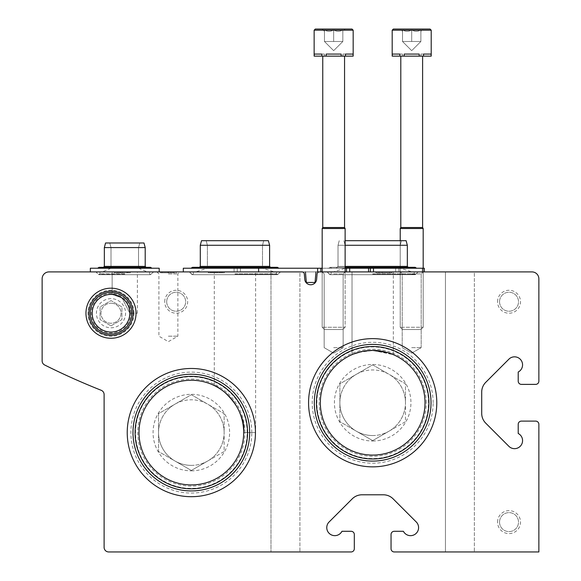 <?xml version="1.0" encoding="UTF-8"?>
<svg xmlns="http://www.w3.org/2000/svg" width="581" height="581" viewBox="0 0 581 581"><rect width="100%" height="100%" fill="white"/><g stroke="black" fill="none" stroke-linecap="round" stroke-linejoin="round"><path stroke-width="0.44" stroke-dasharray="2.9 2.18" d="M129.817 313.224L122.09 298.017L112.148 294.436L122.09 298.017L129.817 313.224L137.392 313.224L129.817 313.224C131.691 300.275 112.569 292.519 112.148 294.436C112.496 292.512 131.691 300.217 129.817 313.224A18.824 18.824 0 0 1 111 332.049A18.824 18.824 0 0 1 92.176 313.224A18.824 18.824 0 0 1 111 294.4A18.824 18.824 0 0 1 129.817 313.224C131.691 300.275 112.569 292.519 112.148 294.436C112.496 292.512 131.691 300.217 129.817 313.224C131.691 300.275 112.569 292.519 112.148 294.436C112.496 292.512 131.691 300.217 129.817 313.224L122.09 298.017L112.148 294.436L112.148 271.908L137.392 271.908L112.148 271.908L137.392 271.908L112.148 271.908L137.392 271.908L112.148 271.908L112.148 294.436L112.148 271.908M320.342 402.749A52.334 52.334 0 0 1 372.675 350.408A52.334 52.334 0 0 1 425.016 402.749A52.334 52.334 0 0 1 372.675 455.083A52.334 52.334 0 0 1 320.342 402.749M387.287 352.493L393.337 354.664C392.139 353.197 385.254 351.781 372.675 350.408C385.254 351.781 392.139 353.197 393.337 354.664L372.682 350.408L358.056 352.493L353.604 354.011M358.078 352.485L364.701 351.026L358.078 352.485L352.021 354.664L352.021 271.908L393.337 271.908L352.021 271.908L393.337 271.908L352.021 271.908L393.337 271.908L352.021 271.908L352.021 354.664L352.021 271.908M391.747 354.011L372.682 350.408L358.056 352.493L352.021 354.664M388.079 352.732L380.649 351.018M372.668 350.408L363.067 351.302M361.418 351.636L364.701 351.026M243.671 432.591C247.375 410.077 218.645 384.905 214.295 385.552C218.463 384.811 247.39 409.983 243.671 432.591C247.375 410.077 218.645 384.905 214.295 385.552C218.463 384.811 247.39 409.983 243.671 432.591C247.375 410.077 218.645 384.905 214.295 385.552C218.463 384.811 247.39 409.983 243.671 432.591C247.375 410.077 218.645 384.905 214.295 385.552C218.463 384.811 247.39 409.983 243.671 432.591A52.334 52.334 0 0 1 191.338 484.924A52.334 52.334 0 0 1 139.004 432.591A52.334 52.334 0 0 1 191.338 380.25A52.334 52.334 0 0 1 243.671 432.591C247.375 410.077 218.645 384.905 214.295 385.552C218.463 384.811 247.39 409.983 243.671 432.591C247.375 410.077 218.645 384.905 214.295 385.552C218.463 384.811 247.39 409.983 243.671 432.591L255.611 432.591L243.671 432.591M49.022 271.908A6.885 6.885 0 0 0 42.137 278.793L42.137 360.888A4.59 4.59 0 0 0 44.672 364.999A734.537 734.537 0 0 0 101.217 390.294A4.59 4.59 0 0 1 104.108 394.564L104.108 547.36A4.59 4.59 0 0 0 108.705 551.95L351.098 551.95A3.21 3.21 0 0 0 354.316 548.74L354.316 534.505A3.21 3.21 0 0 0 351.098 531.288L341.948 531.288A8.032 8.032 0 0 1 330.277 534.259A8.032 8.032 0 0 1 328.773 522.304L352.253 498.825A13.77 13.77 0 0 1 361.992 494.794L383.358 494.794A13.77 13.77 0 0 1 393.097 498.825L416.577 522.304A8.032 8.032 0 0 1 415.081 534.259A8.032 8.032 0 0 1 403.403 531.288L394.252 531.288A3.21 3.21 0 0 0 391.042 534.505L391.042 548.74A3.21 3.21 0 0 0 394.252 551.95L538.863 551.95L538.863 424.326A3.21 3.21 0 0 0 535.653 421.109L521.418 421.109A3.21 3.21 0 0 0 518.208 424.326L518.208 433.477A8.032 8.032 0 0 1 521.172 445.148A8.032 8.032 0 0 1 509.217 446.651L485.745 423.171A13.77 13.77 0 0 1 481.707 413.432L481.707 392.059A13.77 13.77 0 0 1 485.745 382.327L509.217 358.847A8.032 8.032 0 0 1 521.172 360.343A8.032 8.032 0 0 1 518.208 372.014L518.208 381.172A3.21 3.21 0 0 0 521.418 384.382L535.653 384.382A3.21 3.21 0 0 0 538.863 381.172L538.863 278.793A6.885 6.885 0 0 0 531.978 271.908L319.376 271.908A2.295 2.295 0 0 0 317.088 274L316.58 279.831A5.97 5.97 0 0 1 304.822 279.831L304.313 274A2.295 2.295 0 0 0 302.026 271.908L49.022 271.908M285.453 551.95L270.986 551.95L285.453 551.95M459.905 551.95L474.365 551.95L459.905 551.95M411.697 271.908L423.179 271.908L411.697 271.908M333.654 271.908L345.129 271.908L333.654 271.908M474.365 271.908L445.445 271.908L474.365 271.908L445.445 271.908L474.365 271.908L474.365 551.95L474.365 271.908M389.706 271.908L375.892 271.908L391.957 271.908L389.706 271.908L389.706 272.823L389.706 271.908L389.706 272.823L391.957 272.823L391.957 271.908L391.957 272.823L389.706 272.823L389.706 271.908M382.32 271.908L379.102 271.908L382.32 271.908L382.32 272.823L379.102 272.823L379.102 271.908L379.102 272.823L382.32 272.823M168.381 271.908L179.863 271.908L168.381 271.908M255.611 271.908L214.295 271.908L255.611 271.908L214.295 271.908L255.611 271.908L214.295 271.908L255.611 271.908L255.611 432.591M299.912 271.908L270.986 271.908L299.912 271.908L270.986 271.908L299.912 271.908L299.912 551.95L299.912 271.908M176.413 271.908L160.349 271.908L176.413 271.908L176.413 272.823L160.349 272.823L176.413 272.823M216.357 272.823L208.325 272.823L215.231 272.823L215.231 271.908L215.231 272.823L222.145 272.823L219.574 272.823L219.574 271.908L208.325 271.908L222.145 271.908L219.574 271.908L219.574 272.823L224.389 272.823L216.357 272.823L216.357 271.908M120.637 272.823L128.031 272.823L128.031 271.908L114.21 271.908L130.282 271.908L114.21 271.908L130.282 271.908L128.031 271.908L128.031 272.823L128.031 271.908L128.031 272.823L130.282 272.823L130.282 271.908L130.282 272.823L128.031 272.823L128.031 271.908L128.031 272.823L114.21 272.823L114.21 271.908L114.21 272.823L117.427 272.823L117.427 271.908L120.637 271.908L117.427 271.908L117.427 272.823L120.637 272.823L120.637 271.908M164.714 301.75A11.475 11.475 0 0 1 181.926 291.807A11.475 11.475 0 0 1 181.926 311.685A11.475 11.475 0 0 1 164.714 301.75M497.547 522.108A11.475 11.475 0 0 1 514.766 512.173A11.475 11.475 0 0 1 514.766 532.051A11.475 11.475 0 0 1 497.547 522.108M497.547 301.75A11.475 11.475 0 0 1 514.766 291.807A11.475 11.475 0 0 1 514.766 311.685A11.475 11.475 0 0 1 497.547 301.75M136.041 313.224A25.041 25.041 0 0 0 98.479 291.539A25.041 25.041 0 0 0 98.479 334.91A25.041 25.041 0 0 0 136.041 313.224M308.569 402.749A64.106 64.106 0 0 1 404.732 347.227A64.106 64.106 0 0 1 404.732 458.264A64.106 64.106 0 0 1 308.569 402.749M127.232 432.591A64.106 64.106 0 0 1 223.394 377.069A64.106 64.106 0 0 1 223.394 488.105A64.106 64.106 0 0 1 127.232 432.591M135.104 432.591A56.234 56.234 0 0 1 219.451 383.888A56.234 56.234 0 0 1 219.451 481.286A56.234 56.234 0 0 1 135.104 432.591M132.991 432.591A58.347 58.347 0 0 1 220.511 382.058A58.347 58.347 0 0 1 220.511 483.116A58.347 58.347 0 0 1 132.991 432.591M316.442 402.749A56.234 56.234 0 0 1 400.796 354.047A56.234 56.234 0 0 1 400.796 451.444A56.234 56.234 0 0 1 316.442 402.749M314.328 402.749A58.347 58.347 0 0 1 401.849 352.217A58.347 58.347 0 0 1 401.849 453.274A58.347 58.347 0 0 1 314.328 402.749M131.778 313.224A20.785 20.785 0 0 0 100.607 295.228A20.785 20.785 0 0 0 100.607 331.221A20.785 20.785 0 0 0 131.778 313.224M133.122 313.224A22.129 22.129 0 0 0 99.932 294.066A22.129 22.129 0 0 0 99.932 332.39A22.129 22.129 0 0 0 133.122 313.224M116.461 272.823L130.282 272.823L114.21 272.823L119.032 272.823L119.032 271.908L119.032 272.823L116.461 272.823L116.461 271.908M127.174 272.823L127.174 271.908M130.282 272.823L130.282 271.908L130.282 272.823M213.147 272.823L213.147 271.908L213.147 272.823M217.483 272.823L217.483 271.908L217.483 272.823M375.892 272.823L375.892 271.908L375.892 272.823L389.706 272.823L375.892 272.823M173.523 271.908L172.884 271.908L173.523 271.908L173.523 272.823L172.884 272.823L172.884 271.908L172.884 272.823L173.523 272.823L173.523 271.908M170.952 271.908L170.313 271.908L170.952 271.908L170.952 272.823L170.313 272.823L170.313 271.908L170.313 272.823L170.952 272.823L170.952 271.908M161.954 272.823L161.954 271.908L168.062 271.908L161.954 271.908L161.954 272.823L168.062 272.823L168.062 271.908L168.701 271.908L168.062 271.908L168.062 272.823L161.954 272.823M168.701 272.823L168.701 271.908L168.701 272.823L168.062 272.823L168.062 271.908L168.062 272.823L168.701 272.823M333.654 273.898L343.146 273.898L333.654 273.898M333.654 347.656L343.146 347.656L333.654 347.656M411.697 273.898L421.189 273.898L411.697 273.898M411.697 347.656L421.189 347.656L411.697 347.656M168.381 273.898L177.873 273.898L168.381 273.898M168.381 336.181L177.873 336.181L168.381 336.181M499.537 301.75A9.492 9.492 0 0 1 513.771 293.528A9.492 9.492 0 0 1 513.771 309.964A9.492 9.492 0 0 1 499.537 301.75A9.492 9.492 0 0 1 513.771 293.528A9.492 9.492 0 0 1 513.771 309.964A9.492 9.492 0 0 1 499.537 301.75M499.537 522.108A9.492 9.492 0 0 1 513.771 513.894A9.492 9.492 0 0 1 513.771 530.33A9.492 9.492 0 0 1 499.537 522.108A9.492 9.492 0 0 1 513.771 513.894A9.492 9.492 0 0 1 513.771 530.33A9.492 9.492 0 0 1 499.537 522.108M166.696 301.75A9.492 9.492 0 0 1 180.931 293.528A9.492 9.492 0 0 1 180.931 309.964A9.492 9.492 0 0 1 166.696 301.75A9.492 9.492 0 0 1 180.931 293.528A9.492 9.492 0 0 1 180.931 309.964A9.492 9.492 0 0 1 166.696 301.75M424.326 271.908L422.946 271.908L424.326 271.908L424.326 268.233L424.326 271.908L370.329 271.908L373.496 271.908L373.496 268.233L373.496 271.908L424.326 271.908L424.326 268.233L422.946 268.233L424.326 268.233L424.326 271.908L424.326 268.233L183.305 268.233L237.244 268.233L237.244 271.908L424.326 271.908L422.249 271.908L422.249 268.233L422.249 271.908L237.244 271.908L237.244 268.233L237.244 271.908L183.305 271.908L320.828 271.908L320.821 268.233L320.828 271.908M398.842 268.233L398.842 271.908L398.864 268.233L422.946 268.233L395.654 268.233L398.871 268.233L398.871 271.908L237.244 271.908L237.244 268.233L237.244 271.908L183.305 271.908L258.61 271.908L258.61 268.233L320.828 268.233L317.611 268.233L317.611 271.908L270.986 271.908L270.986 551.95L270.986 271.908M345.129 240.687L406.104 240.687L407.339 245.276L338.019 245.276L407.339 245.276L338.019 245.276L400.222 245.276L338.019 245.276L400.222 245.276L345.129 245.276L400.222 245.276L345.129 245.276L345.129 268.233L372.675 268.233L328.759 268.233L416.592 268.233L322.179 268.233M346.487 271.908L320.799 271.908L346.508 271.908L346.508 268.233M234.949 268.233L278.865 268.233L234.949 268.233M234.949 271.908L280.558 271.908L234.949 271.908M372.675 271.908L418.284 271.908L372.675 271.908M315.977 271.908L315.055 282.468L306.347 282.468L315.055 282.468L315.977 271.908L305.417 271.908L315.977 271.908L305.417 271.908L315.977 271.908L305.417 271.908L315.977 271.908L315.055 282.468L306.347 282.468L305.417 271.908L306.347 282.468L305.417 271.908L306.347 282.468L315.055 282.468L315.977 271.908L315.055 282.468L306.347 282.468L305.417 271.908M345.129 266.396L407.339 266.396L338.019 266.396L407.339 266.396L338.019 266.396L407.339 266.396L409.177 268.233L336.181 268.233L413.694 268.233L331.664 268.233L409.177 268.233L408.254 267.318M372.675 240.687L406.104 240.687L372.675 240.687M268.378 240.687L269.613 245.276L268.378 240.687L201.52 240.687L268.378 240.687L201.52 240.687L268.378 240.687L201.52 240.687L200.292 245.276L269.613 245.276L200.292 245.276L269.613 245.276L200.292 245.276L269.613 245.276L269.613 266.396L200.292 266.396L269.613 266.396L200.292 266.396L269.613 266.396L270.528 267.318M183.305 268.233L183.305 271.908L183.305 268.233L395.654 268.233L237.244 268.233L237.244 271.908L422.946 271.908L422.249 271.908L422.249 268.233M370.329 268.233L370.329 271.908M398.842 271.908L422.249 271.908M370.38 268.233L370.38 271.908L370.366 268.233M258.61 271.908L258.61 268.233L317.611 268.233L317.611 271.908M201.52 240.687L200.292 245.276L200.292 266.396L269.613 266.396L271.45 268.233M324.474 31.345L322.179 29.05L324.474 31.345L322.179 29.05L352.021 29.05L353.168 30.197L314.139 30.197L314.139 56.139L314.306 54.069L314.306 56.139L314.306 54.069L314.306 56.139L324.409 56.139L314.139 56.139L324.409 56.139L314.139 56.139L314.306 54.069L324.409 54.069L314.306 54.069L324.409 54.069L314.306 54.069L324.409 54.069L314.306 54.069L324.409 54.069L314.306 54.069L324.409 54.069L314.306 54.069L321.809 54.069L321.809 56.139L324.409 56.139L321.809 56.139L321.809 54.069L321.809 56.139L326.152 56.139L326.152 54.069L341.156 54.069L326.152 54.069L341.156 54.069L326.152 54.069L341.156 54.069L326.152 54.069L341.156 54.069L326.152 54.069L341.156 54.069L326.152 54.069L341.156 54.069L341.156 56.139L341.156 54.069L341.156 56.139L345.499 56.139L345.499 54.069L342.899 54.069L353.001 54.069L342.899 54.069L353.001 54.069L342.899 54.069L353.001 54.069L342.899 54.069L353.001 54.069L342.899 54.069L353.001 54.069L342.899 54.069L353.001 54.069L353.168 56.139L342.899 56.139L353.001 56.139L353.001 54.069L353.168 56.139L321.809 56.139L324.409 56.139L321.809 56.139L321.809 54.069L321.809 56.139L341.156 56.139L341.156 54.069L341.156 56.139L353.168 56.139L353.168 30.197L314.139 30.197L353.168 30.197L314.139 30.197L353.168 30.197L352.021 29.05L315.294 29.05M333.654 29.922C330.611 31.773 327.553 31.773 324.474 29.922C324.474 31.773 324.474 31.773 324.474 29.922C324.474 31.773 324.474 31.773 324.474 29.922C327.51 31.773 330.574 31.773 333.654 29.922C336.697 31.773 339.754 31.773 342.834 29.922C342.834 31.773 342.834 31.773 342.834 29.922C342.834 31.773 342.834 31.773 342.834 29.922C339.798 31.773 336.733 31.773 333.654 29.922L333.654 41.491L329.064 41.491L342.834 41.491L324.474 41.491L342.834 41.491L324.474 41.491L342.834 41.491L324.474 41.491L338.244 41.491L333.654 41.491L333.654 29.922C330.611 31.773 327.553 31.773 324.474 29.922L324.474 41.491L324.474 29.922C324.474 31.773 324.474 31.773 324.474 29.922C324.474 31.773 324.474 31.773 324.474 29.922C327.51 31.773 330.574 31.773 333.654 29.922C336.697 31.773 339.754 31.773 342.834 29.922L342.834 41.491L338.244 41.491L342.834 41.491L342.834 29.922C342.834 31.773 342.834 31.773 342.834 29.922C342.834 31.773 342.834 31.773 342.834 29.922C339.798 31.773 336.733 31.773 333.654 29.922L333.654 41.491L333.654 29.922C330.611 31.773 327.553 31.773 324.474 29.922L324.474 41.491L324.474 29.922C324.474 31.773 324.474 31.773 324.474 29.922C324.474 31.773 324.474 31.773 324.474 29.922C327.51 31.773 330.574 31.773 333.654 29.922C336.697 31.773 339.754 31.773 342.834 29.922L342.834 41.491L342.834 29.922C342.834 31.773 342.834 31.773 342.834 29.922C342.834 31.773 342.834 31.773 342.834 29.922C339.798 31.773 336.733 31.773 333.654 29.922L333.654 41.491L333.654 29.922M345.499 56.139L345.499 54.069L345.499 56.139L342.899 56.139L345.499 56.139L342.899 56.139L345.499 56.139L345.499 54.069L345.499 56.139L326.152 56.139L326.152 54.069L326.152 56.139L321.809 56.139L353.001 56.139M322.753 227.527L322.179 228.522L322.753 227.527L322.753 56.139L322.753 227.527L344.555 227.527L344.555 56.139L322.753 56.139L344.555 56.139L322.753 56.139L344.555 56.139L322.753 56.139L344.555 56.139L344.555 227.527L322.753 227.527L344.555 227.527L322.753 227.527L344.555 227.527L345.129 228.522L322.179 228.522L345.129 228.522L322.179 228.522L345.129 228.522L345.129 327.27L322.179 327.27L345.129 327.27L322.179 327.27L345.129 327.27L322.179 327.27L345.129 327.27L342.877 329.521L324.43 329.521L342.877 329.521L324.43 329.521L342.877 329.521L324.43 329.521L342.877 329.521L345.129 327.27L345.129 271.908L343.146 273.898L343.146 347.656L333.654 353.132L324.162 347.656L324.162 273.898L322.179 271.908L322.179 327.27L324.43 329.521L322.179 327.27L322.179 228.522L345.129 228.522L345.129 327.27L342.877 329.521M352.021 29.05L322.179 29.05L345.129 29.05L342.834 31.345M326.152 56.139L326.152 54.069L326.152 56.139L341.156 56.139M324.474 29.922L324.474 41.491L324.474 29.922M342.834 29.922L342.834 41.491L342.834 29.922M314.306 56.139L321.809 56.139M430.063 29.05L431.211 30.197L392.19 30.197L392.19 56.139L392.349 54.069L392.349 56.139L392.349 54.069L392.349 56.139L402.451 56.139L392.19 56.139L402.451 56.139L392.19 56.139L392.349 54.069L402.451 54.069L392.349 54.069L402.451 54.069L392.349 54.069L402.451 54.069L392.349 54.069L402.451 54.069L392.349 54.069L402.451 54.069L392.349 54.069L399.851 54.069L399.851 56.139L402.451 56.139L399.851 56.139L399.851 54.069L399.851 56.139L404.194 56.139L404.194 54.069L419.199 54.069L404.194 54.069L419.199 54.069L404.194 54.069L419.199 54.069L404.194 54.069L419.199 54.069L404.194 54.069L419.199 54.069L404.194 54.069L419.199 54.069L419.199 56.139L419.199 54.069L419.199 56.139L423.549 56.139L423.549 54.069L420.942 54.069L431.051 54.069L420.942 54.069L431.051 54.069L420.942 54.069L431.051 54.069L420.942 54.069L431.051 54.069L420.942 54.069L431.051 54.069L420.942 54.069L431.051 54.069L431.211 56.139L420.942 56.139L431.051 56.139L431.051 54.069L431.211 56.139L399.851 56.139L402.451 56.139L399.851 56.139L399.851 54.069L399.851 56.139L419.199 56.139L419.199 54.069L419.199 56.139L431.211 56.139L431.211 30.197L392.19 30.197L431.211 30.197L392.19 30.197L431.211 30.197L430.063 29.05L393.337 29.05L430.063 29.05L393.337 29.05L430.063 29.05L411.697 29.05L423.179 29.05L420.884 31.345M411.697 29.922C408.661 31.773 405.596 31.773 402.517 29.922C402.517 31.773 402.517 31.773 402.517 29.922C402.517 31.773 402.517 31.773 402.517 29.922C405.56 31.773 408.617 31.773 411.697 29.922C414.74 31.773 417.797 31.773 420.884 29.922C420.884 31.773 420.884 31.773 420.884 29.922C420.884 31.773 420.884 31.773 420.884 29.922C417.841 31.773 414.776 31.773 411.697 29.922L411.697 41.491L407.107 41.491L420.884 41.491L402.517 41.491L420.884 41.491L402.517 41.491L420.884 41.491L402.517 41.491L416.286 41.491L411.697 41.491L411.697 29.922C408.661 31.773 405.596 31.773 402.517 29.922L402.517 41.491L402.517 29.922C402.517 31.773 402.517 31.773 402.517 29.922C402.517 31.773 402.517 31.773 402.517 29.922C405.56 31.773 408.617 31.773 411.697 29.922C414.74 31.773 417.797 31.773 420.884 29.922L420.884 41.491L416.286 41.491L420.884 41.491L420.884 29.922C420.884 31.773 420.884 31.773 420.884 29.922C420.884 31.773 420.884 31.773 420.884 29.922C417.841 31.773 414.776 31.773 411.697 29.922L411.697 41.491L411.697 29.922C408.661 31.773 405.596 31.773 402.517 29.922L402.517 41.491L402.517 29.922C402.517 31.773 402.517 31.773 402.517 29.922C402.517 31.773 402.517 31.773 402.517 29.922C405.56 31.773 408.617 31.773 411.697 29.922C414.74 31.773 417.797 31.773 420.884 29.922L420.884 41.491L420.884 29.922C420.884 31.773 420.884 31.773 420.884 29.922C420.884 31.773 420.884 31.773 420.884 29.922C417.841 31.773 414.776 31.773 411.697 29.922L411.697 41.491L411.697 29.922M423.549 56.139L423.549 54.069L423.549 56.139L420.942 56.139L423.549 56.139L420.942 56.139L423.549 56.139L423.549 54.069L423.549 56.139L404.194 56.139L404.194 54.069L404.194 56.139L399.851 56.139L431.051 56.139M400.796 227.527L400.222 228.522L400.796 227.527L400.796 56.139L400.796 227.527L422.605 227.527L422.605 56.139L400.796 56.139L422.605 56.139L400.796 56.139L422.605 56.139L400.796 56.139L422.605 56.139L422.605 227.527L400.796 227.527L422.605 227.527L400.796 227.527L422.605 227.527L423.179 228.522L400.222 228.522L423.179 228.522L400.222 228.522L423.179 228.522L423.179 327.27L400.222 327.27L423.179 327.27L400.222 327.27L423.179 327.27L400.222 327.27L423.179 327.27L420.927 329.521L402.473 329.521L420.927 329.521L402.473 329.521L420.927 329.521L402.473 329.521L420.927 329.521L423.179 327.27L423.179 268.233M400.222 29.05L411.697 29.05L400.222 29.05L402.517 31.345M404.194 56.139L404.194 54.069L404.194 56.139L419.199 56.139M402.517 29.922L402.517 41.491L402.517 29.922M420.884 29.922L420.884 41.491L420.884 29.922M392.349 56.139L399.851 56.139M400.222 240.687L400.222 327.27L402.473 329.521L400.222 327.27L400.222 228.522L423.179 228.522L423.179 327.27L420.927 329.521M90.338 268.233L90.338 271.908L90.338 268.233L159.201 268.233L90.338 268.233L159.201 268.233L90.338 268.233L159.201 268.233L159.201 271.908L90.338 271.908L159.201 271.908L90.338 271.908L159.201 271.908L90.338 271.908L159.201 271.908L159.201 268.233M143.972 242.981L145.199 247.579L143.972 242.981L105.568 242.981L143.972 242.981L105.568 242.981L143.972 242.981L105.568 242.981L104.34 247.579L145.199 247.579L104.34 247.579L145.199 247.579L104.34 247.579L145.199 247.579L145.199 266.396L104.34 266.396L145.199 266.396L104.34 266.396L145.199 266.396L147.037 268.233L102.503 268.233L151.931 268.233L97.608 268.233L149.026 268.233L100.513 268.233L147.037 268.233L146.114 267.318M105.568 242.981L104.34 247.579L104.34 266.396L145.199 266.396L147.037 268.233M389.408 430.957L405.473 421.683L405.473 403.134A32.797 32.797 0 0 0 405.473 402.357L405.473 383.816L389.408 374.542A32.797 32.797 0 0 0 388.74 374.149L372.675 364.875L356.618 374.149A32.797 32.797 0 0 0 355.942 374.542L339.885 383.816L339.885 402.357A32.797 32.797 0 0 0 339.885 403.134L339.885 421.683L355.942 430.957A32.797 32.797 0 0 0 356.618 431.342L372.675 440.616L388.74 431.342A32.797 32.797 0 0 0 405.473 403.134L405.473 421.683L389.408 430.957M372.675 441.008A38.266 38.266 0 0 0 405.814 383.613A38.266 38.266 0 0 0 339.544 383.613A38.266 38.266 0 0 0 372.675 441.008M372.675 435.547A32.797 32.797 0 0 0 405.473 402.749A32.797 32.797 0 0 0 372.675 369.952A32.797 32.797 0 0 0 339.878 402.749A32.797 32.797 0 0 0 372.675 435.547A32.797 32.797 0 0 1 356.618 431.342L372.675 440.616L388.74 431.342A32.797 32.797 0 0 1 372.675 435.547M389.408 374.542A32.797 32.797 0 0 1 405.473 402.357L405.473 383.816L389.408 374.542M356.618 374.149A32.797 32.797 0 0 1 388.74 374.149L372.675 364.875L356.618 374.149M339.885 402.357A32.797 32.797 0 0 1 355.942 374.542L339.885 383.816L339.885 402.357M355.942 430.957A32.797 32.797 0 0 1 339.885 403.134L339.885 421.683L355.942 430.957M428.48 402.749A55.805 55.805 0 0 0 344.773 354.417A55.805 55.805 0 0 0 344.773 451.074A55.805 55.805 0 0 0 428.48 402.749M433.135 402.749A60.46 60.46 0 0 0 342.449 350.387A60.46 60.46 0 0 0 342.449 455.105A60.46 60.46 0 0 0 433.135 402.749M431.16 402.749A58.485 58.485 0 0 0 343.436 352.101A58.485 58.485 0 0 0 343.436 453.398A58.485 58.485 0 0 0 431.16 402.749M426.207 402.749A53.532 53.532 0 0 0 345.913 356.385A53.532 53.532 0 0 0 345.913 449.106A53.532 53.532 0 0 0 426.207 402.749M208.071 460.791L224.135 451.524L224.135 432.976A32.797 32.797 0 0 0 224.135 432.199L224.135 413.65L208.071 404.383A32.797 32.797 0 0 0 207.395 403.991L191.338 394.717L175.273 403.991A32.797 32.797 0 0 0 174.605 404.383L158.54 413.65L158.54 432.199A32.797 32.797 0 0 0 158.54 432.976L158.54 451.524L174.605 460.791A32.797 32.797 0 0 0 175.273 461.183L191.338 470.457L207.395 461.183A32.797 32.797 0 0 0 224.135 432.976L224.135 451.524L208.071 460.791M191.338 470.85A38.266 38.266 0 0 0 224.477 413.454A38.266 38.266 0 0 0 158.199 413.454A38.266 38.266 0 0 0 191.338 470.85M191.338 465.381A32.797 32.797 0 0 0 224.135 432.591A32.797 32.797 0 0 0 191.338 399.793A32.797 32.797 0 0 0 158.54 432.591A32.797 32.797 0 0 0 191.338 465.381A32.797 32.797 0 0 1 175.273 461.183L191.338 470.457L207.395 461.183A32.797 32.797 0 0 1 191.338 465.381M208.071 404.383A32.797 32.797 0 0 1 224.135 432.199L224.135 413.65L208.071 404.383M175.273 403.991A32.797 32.797 0 0 1 207.395 403.991L191.338 394.717L175.273 403.991M158.54 432.199A32.797 32.797 0 0 1 174.605 404.383L158.54 413.65L158.54 432.199M174.605 460.791A32.797 32.797 0 0 1 158.54 432.976L158.54 451.524L174.605 460.791M247.143 432.591A55.805 55.805 0 0 0 163.435 384.259A55.805 55.805 0 0 0 163.435 480.915A55.805 55.805 0 0 0 247.143 432.591M251.798 432.591A60.46 60.46 0 0 0 161.104 380.228A60.46 60.46 0 0 0 161.104 484.946A60.46 60.46 0 0 0 251.798 432.591M249.823 432.591A58.485 58.485 0 0 0 162.092 381.935A58.485 58.485 0 0 0 162.092 483.239A58.485 58.485 0 0 0 249.823 432.591M244.87 432.591A53.532 53.532 0 0 0 164.568 386.227A53.532 53.532 0 0 0 164.568 478.947A53.532 53.532 0 0 0 244.87 432.591M111 325.847L121.93 319.535L121.93 306.913L111 300.602L100.063 306.913L100.063 319.535L111 325.847L100.063 319.535L100.063 306.913L111 300.602L121.93 306.913L121.93 319.535L111 325.847M111 327.8A14.576 14.576 0 0 0 123.622 305.94A14.576 14.576 0 0 0 98.371 305.94A14.576 14.576 0 0 0 111 327.8M131.691 313.224A20.698 20.698 0 0 0 100.651 295.301A20.698 20.698 0 0 0 100.651 331.148A20.698 20.698 0 0 0 131.691 313.224M134.037 313.224A23.044 23.044 0 0 0 99.474 293.267A23.044 23.044 0 0 0 99.474 333.182A23.044 23.044 0 0 0 134.037 313.224M133.26 313.224A22.26 22.26 0 0 0 99.867 293.942A22.26 22.26 0 0 0 99.867 332.506A22.26 22.26 0 0 0 133.26 313.224M130.761 313.224A19.769 19.769 0 0 0 101.116 296.107A19.769 19.769 0 0 0 101.116 330.342A19.769 19.769 0 0 0 130.761 313.224M111 303.202A10.022 10.022 0 0 1 119.679 318.235A10.022 10.022 0 0 1 102.321 318.235A10.022 10.022 0 0 1 111 303.202A10.022 10.022 0 0 0 100.978 313.224A10.022 10.022 0 0 0 111 323.247A10.022 10.022 0 0 0 121.022 313.224A10.022 10.022 0 0 0 111 303.202M122.518 272.823L122.518 271.908M120.892 272.823L120.892 271.908M211.862 272.823L211.862 271.908M220.86 272.823L220.86 271.908M234.085 268.233L234.085 271.908M240.461 268.233L240.461 271.908M395.654 268.233L395.654 271.908M422.946 268.233L422.946 271.908M372.675 273.753L414.224 273.753L372.675 273.753M372.675 274.399L415.793 274.399L372.675 274.399M234.949 273.753L276.498 273.753L234.949 273.753M234.949 274.399L278.067 274.399L234.949 274.399M368.543 268.233L368.543 271.908L368.543 268.233M349.697 268.233L349.697 271.908L349.697 268.233M124.77 273.753L99.976 273.753L124.77 273.753M124.77 274.399L98.414 274.399L124.77 274.399M114.21 272.823L114.21 271.908M224.389 272.823L224.389 271.908M208.325 272.823L208.325 271.908M210.576 272.823L210.576 271.908M222.145 272.823L222.145 271.908M160.349 272.823L160.349 271.908M445.445 551.95L445.445 271.908L445.445 551.95M393.337 354.664L393.337 271.908M214.295 385.552L214.295 271.908M137.392 313.224L137.392 271.908M343.146 273.898L345.129 271.908L343.146 273.898L343.146 347.656L333.654 353.132L324.162 347.656L324.162 273.898L322.179 271.908L324.162 273.898L324.162 347.656L333.654 353.132L343.146 347.656L343.146 273.898M400.222 271.908L402.212 273.898L402.212 347.656L411.697 353.132L421.189 347.656L421.189 273.898L423.179 271.908L421.189 273.898L421.189 347.656L411.697 353.132L402.212 347.656L402.212 273.898L400.222 271.908L402.212 273.898L402.212 347.656L411.697 353.132L421.189 347.656L421.189 273.898L423.179 271.908M156.906 271.908L158.896 273.898L158.896 336.181L168.381 341.657L177.873 336.181L177.873 273.898L179.863 271.908M320.799 268.233L320.799 271.908M331.126 271.908L331.126 273.753L331.126 271.908L331.126 273.753L330.211 274.675L415.139 274.675L418.284 271.908L415.139 274.675L414.224 273.753L415.139 274.675L330.211 274.675L415.139 274.675L330.211 274.675L415.139 274.675L418.284 271.908M414.224 271.908L414.224 273.753L414.224 271.908L414.224 273.753L415.139 274.675L330.211 274.675L327.067 271.908L329.565 274.399L330.211 274.675L331.126 273.753L330.211 274.675L329.565 274.399L327.067 271.908M401.449 240.687L400.222 245.276L400.222 268.233L400.222 245.276L401.449 240.687L400.222 245.276L400.222 268.233L411.929 271.908M345.129 268.233L345.129 245.276L343.901 240.687L345.129 245.276L345.129 268.233L333.421 271.908M413.694 268.233L415.139 267.318L416.592 268.233L415.139 267.318L413.694 268.233L415.139 267.318L330.211 267.318L331.664 268.233L330.211 267.318L328.759 268.233L330.211 267.318L345.129 267.318M339.246 240.687L338.019 245.276L339.246 240.687L338.019 245.276L338.019 266.396L336.181 268.233M193.4 271.908L193.4 273.753L193.4 271.908L193.4 273.753L192.485 274.675L277.413 274.675L280.558 271.908L277.413 274.675L276.498 273.753L277.413 274.675L192.485 274.675L277.413 274.675L192.485 274.675L277.413 274.675L280.558 271.908M276.498 271.908L276.498 273.753L276.498 271.908L276.498 273.753L277.413 274.675L192.485 274.675L189.341 271.908L191.839 274.399L192.485 274.675L193.4 273.753L192.485 274.675L191.839 274.399L189.341 271.908M206.175 240.687L207.402 245.276L207.402 268.233L207.402 245.276L206.175 240.687L207.402 245.276L207.402 268.233L195.695 271.908M263.723 240.687L262.496 245.276L262.496 268.233L262.496 245.276L263.723 240.687L262.496 245.276L262.496 268.233L274.203 271.908M275.968 268.233L277.413 267.318L275.968 268.233L277.413 267.318L192.485 267.318L193.938 268.233L192.485 267.318L277.413 267.318L192.485 267.318L193.938 268.233M199.37 267.318L198.455 268.233M328.759 268.233L330.211 267.318L415.139 267.318L330.211 267.318L415.139 267.318L330.211 267.318L331.664 268.233M338.019 245.276L338.019 266.396L338.019 245.276M406.104 240.687L407.339 245.276L407.339 266.396L409.177 268.233M407.339 245.276L407.339 266.396M345.129 245.276L343.901 240.687M200.292 245.276L200.292 266.396M269.613 245.276L269.613 266.396M324.474 41.491L333.654 50.67L342.834 41.491L333.654 50.67L324.474 41.491L333.654 50.67L342.834 41.491M324.409 56.139L324.409 54.069L324.409 56.139M342.899 56.139L342.899 54.069L342.899 56.139M314.139 30.197L314.139 56.139M353.168 30.197L353.168 56.139M324.43 329.521L322.179 327.27L322.179 228.522M344.555 227.527L345.129 228.522M402.517 41.491L411.697 50.67L420.884 41.491L411.697 50.67L402.517 41.491L411.697 50.67L420.884 41.491M402.451 56.139L402.451 54.069L402.451 56.139M420.942 56.139L420.942 54.069L420.942 56.139M392.19 30.197L392.19 56.139M431.211 30.197L431.211 56.139M402.473 329.521L400.222 327.27L400.222 228.522M422.605 227.527L423.179 228.522M109.765 242.981L111 247.579L111 268.233L111 247.579L109.765 242.981L111 247.579L111 268.233L102.278 271.908M139.774 242.981L138.539 247.579L138.539 268.233L138.539 247.579L139.774 242.981L138.539 247.579L138.539 268.233L147.262 271.908M99.976 271.908L99.976 273.753L99.976 271.908L99.976 273.753L99.06 274.675L150.479 274.675L153.624 271.908L150.479 274.675L149.564 273.753L150.479 274.675L99.06 274.675L150.479 274.675L99.06 274.675L150.479 274.675L153.624 271.908M149.564 271.908L149.564 273.753L149.564 271.908L149.564 273.753L150.479 274.675L99.06 274.675L95.916 271.908L98.414 274.399L99.06 274.675L99.976 273.753L99.06 274.675L98.414 274.399L95.916 271.908M149.026 268.233L150.479 267.318L149.026 268.233L150.479 267.318L99.06 267.318L100.513 268.233L99.06 267.318L150.479 267.318L99.06 267.318L100.513 268.233M103.425 267.318L102.503 268.233M104.34 247.579L104.34 266.396M145.199 247.579L145.199 266.396"/><path stroke-width="0.87" d="M129.817 313.224A18.824 18.824 0 0 0 101.588 296.927A18.824 18.824 0 0 0 101.588 329.529A18.824 18.824 0 0 0 129.817 313.224M425.016 402.749A52.334 52.334 0 0 0 346.508 357.424A52.334 52.334 0 0 0 346.508 448.074A52.334 52.334 0 0 0 425.016 402.749M353.604 354.011L361.418 351.636M364.701 351.026L372.675 350.408L387.287 352.493M391.747 354.011L388.079 352.732M380.649 351.018L372.668 350.408M363.067 351.302L358.078 352.485M243.671 432.591A52.334 52.334 0 0 0 165.171 387.266A52.334 52.334 0 0 0 165.171 477.909A52.334 52.334 0 0 0 243.671 432.591M49.022 271.908A6.885 6.885 0 0 0 42.137 278.793L42.137 360.888A4.59 4.59 0 0 0 44.672 364.999A734.537 734.537 0 0 0 101.217 390.294A4.59 4.59 0 0 1 104.108 394.564L104.108 547.36A4.59 4.59 0 0 0 108.705 551.95L351.098 551.95A3.21 3.21 0 0 0 354.316 548.74L354.316 534.505A3.21 3.21 0 0 0 351.098 531.288L341.948 531.288A8.032 8.032 0 0 1 330.277 534.259A8.032 8.032 0 0 1 328.773 522.304L352.253 498.825A13.77 13.77 0 0 1 361.992 494.794L383.358 494.794A13.77 13.77 0 0 1 393.097 498.825L416.577 522.304A8.032 8.032 0 0 1 415.081 534.259A8.032 8.032 0 0 1 403.403 531.288L394.252 531.288A3.21 3.21 0 0 0 391.042 534.505L391.042 548.74A3.21 3.21 0 0 0 394.252 551.95L538.863 551.95L538.863 424.326A3.21 3.21 0 0 0 535.653 421.109L521.418 421.109A3.21 3.21 0 0 0 518.208 424.326L518.208 433.477A8.032 8.032 0 0 1 521.172 445.148A8.032 8.032 0 0 1 509.217 446.651L485.745 423.171A13.77 13.77 0 0 1 481.707 413.432L481.707 392.059A13.77 13.77 0 0 1 485.745 382.327L509.217 358.847A8.032 8.032 0 0 1 521.172 360.343A8.032 8.032 0 0 1 518.208 372.014L518.208 381.172A3.21 3.21 0 0 0 521.418 384.382L535.653 384.382A3.21 3.21 0 0 0 538.863 381.172L538.863 278.793A6.885 6.885 0 0 0 531.978 271.908L319.376 271.908A2.295 2.295 0 0 0 317.088 274L316.58 279.831A5.97 5.97 0 0 1 304.822 279.831L304.313 274A2.295 2.295 0 0 0 302.026 271.908L49.022 271.908M136.041 313.224A25.041 25.041 0 0 0 98.479 291.539A25.041 25.041 0 0 0 98.479 334.91A25.041 25.041 0 0 0 136.041 313.224M308.569 402.749A64.106 64.106 0 0 1 404.732 347.227A64.106 64.106 0 0 1 404.732 458.264A64.106 64.106 0 0 1 308.569 402.749M127.232 432.591A64.106 64.106 0 0 1 223.394 377.069A64.106 64.106 0 0 1 223.394 488.105A64.106 64.106 0 0 1 127.232 432.591M135.104 432.591A56.234 56.234 0 0 1 219.451 383.888A56.234 56.234 0 0 1 219.451 481.286A56.234 56.234 0 0 1 135.104 432.591M132.991 432.591A58.347 58.347 0 0 1 220.511 382.058A58.347 58.347 0 0 1 220.511 483.116A58.347 58.347 0 0 1 132.991 432.591M316.442 402.749A56.234 56.234 0 0 1 400.796 354.047A56.234 56.234 0 0 1 400.796 451.444A56.234 56.234 0 0 1 316.442 402.749M314.328 402.749A58.347 58.347 0 0 1 401.849 352.217A58.347 58.347 0 0 1 401.849 453.274A58.347 58.347 0 0 1 314.328 402.749M131.778 313.224A20.785 20.785 0 0 0 100.607 295.228A20.785 20.785 0 0 0 100.607 331.221A20.785 20.785 0 0 0 131.778 313.224M133.122 313.224A22.129 22.129 0 0 0 99.932 294.066A22.129 22.129 0 0 0 99.932 332.39A22.129 22.129 0 0 0 133.122 313.224M345.129 268.233L424.326 268.233L424.326 271.908M370.38 271.908L370.38 268.233L370.366 271.908M322.179 268.233L320.821 268.233L320.821 271.908L317.611 271.908L317.611 268.233L320.828 268.233L320.828 271.908M183.305 271.908L183.305 268.233L258.61 268.233L258.61 271.908L270.986 271.908M258.61 268.233L317.611 268.233M315.977 271.908L315.055 282.468L306.347 282.468L305.417 271.908M345.129 240.687L406.104 240.687L407.339 245.276L407.339 266.396L345.129 266.396M407.339 245.276L345.129 245.276M269.613 245.276L200.292 245.276L201.52 240.687L268.378 240.687L269.613 245.276L269.613 266.396L200.292 266.396L199.37 267.318M353.168 30.197L352.021 29.05L315.294 29.05L314.139 30.197L353.168 30.197L353.168 56.139L353.001 54.069L345.499 54.069L345.499 56.139L341.156 56.139L341.156 54.069L326.152 54.069L326.152 56.139L321.809 56.139L321.809 54.069L314.306 54.069L314.139 56.139L314.139 30.197L315.294 29.05L345.129 29.05M353.001 56.139L345.499 56.139M341.156 56.139L326.152 56.139M321.809 56.139L314.306 56.139M344.555 56.139L344.555 227.527L345.129 228.522L322.179 228.522L322.179 271.908M344.555 227.527L322.753 227.527L322.179 228.522M314.139 30.197L315.294 29.05L322.179 29.05M431.211 30.197L430.063 29.05L393.337 29.05L392.19 30.197L431.211 30.197L431.211 56.139L431.051 54.069L423.549 54.069L423.549 56.139L419.199 56.139L419.199 54.069L404.194 54.069L404.194 56.139L399.851 56.139L399.851 54.069L392.349 54.069L392.19 56.139L392.19 30.197L393.337 29.05L423.179 29.05M431.051 56.139L423.549 56.139M419.199 56.139L404.194 56.139M399.851 56.139L392.349 56.139M422.605 56.139L422.605 227.527L423.179 228.522L400.222 228.522L400.222 240.687M422.605 227.527L400.796 227.527L400.222 228.522M159.201 271.908L159.201 268.233L90.338 268.233L90.338 271.908M145.199 247.579L104.34 247.579L105.568 242.981L143.972 242.981L145.199 247.579L145.199 266.396L104.34 266.396L103.425 267.318M373.496 268.233L373.496 271.908M368.543 268.233L368.543 271.908M349.697 268.233L349.697 271.908M346.487 268.233L346.487 271.908L346.479 268.233M416.592 268.233L415.139 267.318L345.129 267.318M407.339 266.396L408.254 267.318M278.865 268.233L277.413 267.318L278.865 268.233L277.413 267.318L192.485 267.318L191.033 268.233M269.613 266.396L270.528 267.318M200.292 245.276L200.292 266.396M345.129 228.522L345.129 271.908M322.753 56.139L322.753 227.527M423.179 228.522L423.179 268.233M400.796 56.139L400.796 227.527M392.19 30.197L393.337 29.05M151.931 268.233L150.479 267.318L151.931 268.233L150.479 267.318L99.06 267.318L97.608 268.233M145.199 266.396L146.114 267.318M104.34 247.579L104.34 266.396"/></g></svg>
